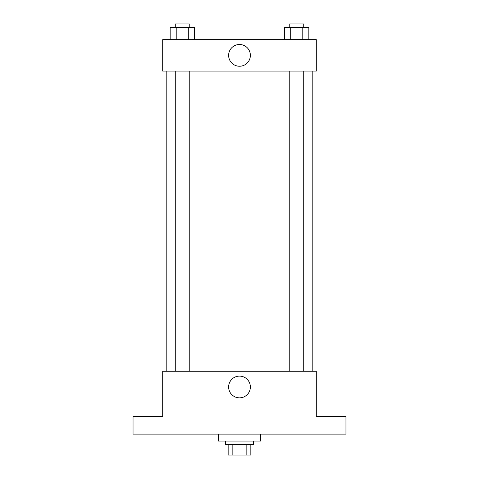 <?xml version="1.0" encoding="UTF-8"?>
<svg xmlns="http://www.w3.org/2000/svg" width="479" height="479" viewBox="0 0 479 479"><rect width="100%" height="100%" fill="white"/><g stroke="black" fill="none" stroke-linecap="round" stroke-linejoin="round"><path stroke-width="0.72" d="M246.847 444.578L246.847 455.05L228.154 455.05L228.154 444.578M246.847 455.05L250.846 455.05L250.846 444.578L250.846 455.05M253.463 441.087L253.463 444.578L225.537 444.578L225.537 441.087M232.153 444.578L232.153 455.05M218.556 434.106L218.556 441.087L260.444 441.087L260.444 434.106M345.964 434.106L133.036 434.106L133.036 416.652L162.704 416.652L162.704 371.273L316.296 371.273L316.296 416.652L345.964 416.652L345.964 434.106M250.367 386.984A10.867 10.867 0 0 1 234.063 396.396A10.867 10.867 0 0 1 234.063 377.572A10.867 10.867 0 0 1 250.367 386.984M312.805 71.072L312.805 371.273M289.765 371.273L289.765 71.072M189.235 71.072L189.235 371.273M316.296 71.072L162.704 71.072L162.704 39.655L316.296 39.655L316.296 71.072M250.367 55.366A10.867 10.867 0 0 1 234.063 64.779A10.867 10.867 0 0 1 234.063 45.954A10.867 10.867 0 0 1 250.367 55.366M308.841 39.655L308.841 27.441L284.658 27.441L284.658 39.655M302.794 27.441L302.794 39.655M290.699 27.441L290.699 39.655M289.765 27.441L289.765 23.95L303.728 23.95L303.728 27.441M194.342 39.655L194.342 27.441L170.159 27.441L170.159 39.655M188.301 27.441L188.301 39.655M176.206 27.441L176.206 39.655M175.272 27.441L175.272 23.95L189.235 23.95L189.235 27.441M166.195 71.072L166.195 371.273M303.728 371.273L303.728 71.072M175.272 71.072L175.272 371.273"/></g></svg>
